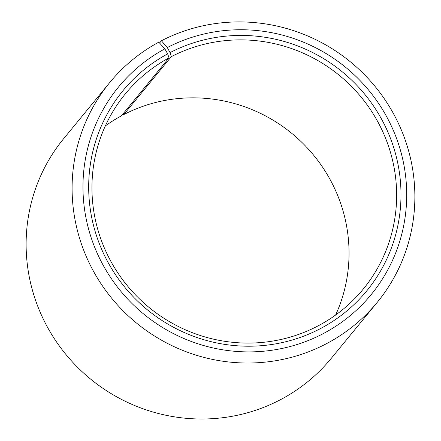<?xml version="1.0" encoding="UTF-8"?>
<svg xmlns="http://www.w3.org/2000/svg" width="441" height="441" viewBox="0 0 441 441"><rect width="100%" height="100%" fill="white"/><g stroke="black" fill="none" stroke-linecap="round" stroke-linejoin="round"><path stroke-width="0.66" d="M335.64 315.012A153.876 150.05 39.4 0 0 300.205 140.778A153.876 150.05 39.4 0 0 123.734 114.605L123.061 113.828M109.699 82.61A173.109 168.809 39.4 0 0 113.089 299.919A173.109 168.809 39.4 0 0 328.176 342.778A173.109 168.809 39.4 0 0 377.264 302.322L331.296 358.312A173.109 168.809 39.4 0 1 282.201 398.763A173.109 168.809 39.4 0 1 67.115 355.904A173.109 168.809 39.4 0 1 63.724 138.595L109.699 82.61A173.109 168.809 39.4 0 1 158.788 42.16L164.846 48.863L167.668 53.874L169.008 57.87A153.876 150.05 39.4 0 0 125.371 93.828A153.876 150.05 39.4 0 0 128.386 286.992A153.876 150.05 39.4 0 0 319.576 325.089A153.876 150.05 39.4 0 0 363.213 289.131A153.876 150.05 39.4 0 0 361.058 96.998A153.876 150.05 39.4 0 0 171.334 56.641L123.734 114.605M167.668 53.874A157.724 153.804 39.4 0 0 109.076 264.253A157.724 153.804 39.4 0 0 322.002 327.768A157.724 153.804 39.4 0 0 381.261 118.585A157.724 153.804 39.4 0 0 170.05 52.611L171.334 56.641M164.846 48.863A163.495 159.427 39.4 0 0 104.109 266.937A163.495 159.427 39.4 0 0 324.824 332.779A163.495 159.427 39.4 0 0 386.25 115.944A163.495 159.427 39.4 0 0 167.31 47.556L170.05 52.611M169.008 57.87L121.413 115.834A153.876 150.05 39.4 0 0 105.349 125.911M159.559 43.014L161.4 40.776L167.31 47.556M377.264 302.322A173.109 168.809 39.4 0 0 374.844 86.177A173.109 168.809 39.4 0 0 161.4 40.776"/></g></svg>
